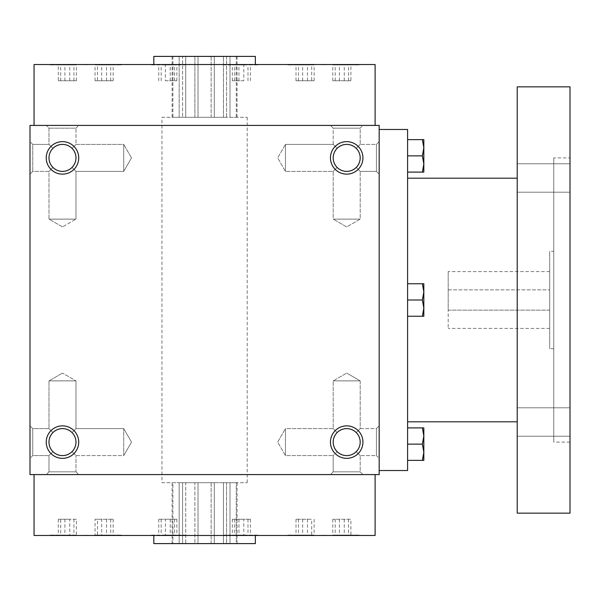 <?xml version="1.0" encoding="UTF-8"?>
<svg xmlns="http://www.w3.org/2000/svg" width="600" height="600" viewBox="0 0 600 600"><rect width="100%" height="100%" fill="white"/><g stroke="black" fill="none" stroke-linecap="round" stroke-linejoin="round"><path stroke-width="0.45" stroke-dasharray="3 2.25" d="M69.75 535.08L58.267 535.08L69.75 535.08L69.75 519.248L76.38 519.248L76.38 535.08M76.38 519.248L58.267 519.248L60.69 519.248L60.69 535.08M60.69 519.248L69.75 519.248M73.95 519.248L73.95 535.08M375.112 535.485L34.057 535.485M333.225 535.485L359.108 535.485L333.225 535.485M313.695 535.485L287.812 535.485L313.695 535.485M185.062 535.485L150.555 535.485L185.062 535.485L185.062 535.08L150.555 535.08L185.062 535.08M75.953 535.485L50.07 535.485L75.953 535.485M95.475 535.485L121.358 535.485L95.475 535.485M224.108 535.485L258.623 535.485L224.108 535.485L224.108 535.08L258.623 535.08L224.108 535.08M153.833 535.485L255.337 535.485L153.833 535.485M356.235 432.562C358.808 435.225 360.127 438.405 360.188 442.103C360.127 445.808 358.808 448.987 356.235 451.65C358.808 448.987 360.127 445.808 360.188 442.103C360.127 438.405 358.808 435.225 356.235 432.562L360.188 428.61L356.235 432.562C349.875 427.357 343.507 427.357 337.147 432.562C331.942 438.923 331.942 445.283 337.147 451.65L333.195 455.603L337.147 451.65C343.507 456.855 349.875 456.855 356.235 451.65L360.188 455.603L356.235 451.65C358.808 448.987 360.127 445.808 360.188 442.103C360.127 438.405 358.808 435.225 356.235 432.562C349.875 427.357 343.507 427.357 337.147 432.562L333.195 428.61L337.147 432.562C331.942 438.923 331.942 445.283 337.147 451.65C343.507 456.855 349.875 456.855 356.235 451.65L360.188 455.603L376.425 455.603L376.425 428.61L376.425 455.603L379.17 458.347L379.17 425.865L379.17 458.347L379.17 425.865L379.17 458.347L376.425 455.603L376.425 428.61L376.425 455.603L360.188 455.603L356.235 451.65C358.808 448.987 360.127 445.808 360.188 442.103A13.492 13.492 0 0 0 339.945 430.418A13.492 13.492 0 0 0 339.945 453.795A13.492 13.492 0 0 0 360.188 442.103A13.492 13.492 0 0 0 346.695 428.61A13.492 13.492 0 0 0 333.195 442.103A13.492 13.492 0 0 0 346.695 455.603A13.492 13.492 0 0 0 360.188 442.103A13.492 13.492 0 0 0 339.945 430.418A13.492 13.492 0 0 0 339.945 453.795A13.492 13.492 0 0 0 360.188 442.103C360.127 438.405 358.808 435.225 356.235 432.562L360.188 428.61L360.188 380.873L333.195 380.873L360.188 380.873L333.195 380.873L360.188 380.873L346.695 373.08L360.188 380.873L360.188 428.61L356.235 432.562C349.875 427.357 343.507 427.357 337.147 432.562L333.195 428.61L337.147 432.562C331.942 438.923 331.942 445.283 337.147 451.65L333.195 455.603L337.147 451.65C343.507 456.855 349.875 456.855 356.235 451.65C349.875 456.855 343.507 456.855 337.147 451.65C331.942 445.283 331.942 438.923 337.147 432.562C343.507 427.357 349.875 427.357 356.235 432.562M255.337 543.607L153.833 543.607M236.28 543.607L230.002 543.607L237.067 543.607L236.28 543.607L236.28 482.707L237.067 482.707L223.447 482.707L236.28 482.707L236.28 543.607M230.002 543.607L223.447 543.607L230.002 543.607L230.002 482.707L230.002 543.607M226.59 543.607L211.14 543.607L226.59 543.607L226.59 482.707L214.282 482.707L226.59 482.707L223.447 482.707L226.59 482.707L226.59 543.607M211.14 543.607L194.895 543.607L211.14 543.607L211.14 482.707L198.03 482.707L214.282 482.707L211.14 482.707L211.14 543.607M194.895 543.607L182.587 543.607L194.895 543.607L194.895 482.707L182.587 482.707L198.03 482.707L194.895 482.707L194.895 543.607M185.722 543.607L172.89 543.607L185.722 543.607L185.722 482.707L179.167 482.707L185.722 482.707L182.587 482.707L185.722 482.707L185.722 543.607M172.89 543.607L172.102 543.607L172.89 543.607L172.89 482.707L172.102 482.707L179.167 482.707L172.89 482.707L172.89 543.607M379.17 141.653L379.17 174.135L379.17 141.653L379.17 174.135L379.17 141.653L376.425 144.398L376.425 171.39L376.425 144.398L360.188 144.398L356.235 148.35C361.44 154.718 361.44 161.078 356.235 167.438C361.44 161.078 361.44 154.718 356.235 148.35L360.188 144.398L356.235 148.35C361.44 154.718 361.44 161.078 356.235 167.438C349.875 172.642 343.507 172.642 337.147 167.438C334.575 164.775 333.255 161.595 333.195 157.898A13.492 13.492 0 0 1 353.438 146.205A13.492 13.492 0 0 1 353.438 169.583A13.492 13.492 0 0 1 333.195 157.898C333.255 154.192 334.575 151.012 337.147 148.35C343.507 143.145 349.875 143.145 356.235 148.35C361.44 154.718 361.44 161.078 356.235 167.438C349.875 172.642 343.507 172.642 337.147 167.438C334.575 164.775 333.255 161.595 333.195 157.898A13.492 13.492 0 0 1 353.438 146.205A13.492 13.492 0 0 1 353.438 169.583A13.492 13.492 0 0 1 333.195 157.898C333.255 161.595 334.575 164.775 337.147 167.438L333.195 171.39L337.147 167.438C334.575 164.775 333.255 161.595 333.195 157.898A13.492 13.492 0 0 1 346.695 144.398A13.492 13.492 0 0 1 360.188 157.898A13.492 13.492 0 0 1 346.695 171.39A13.492 13.492 0 0 1 333.195 157.898C333.255 154.192 334.575 151.012 337.147 148.35C343.507 143.145 349.875 143.145 356.235 148.35L360.188 144.398L360.188 128.16L333.195 128.16L360.188 128.16L362.933 125.415L330.45 125.415L362.933 125.415L330.45 125.415L362.933 125.415L360.188 128.16L333.195 128.16L360.188 128.16L360.188 144.398L376.425 144.398L379.17 141.653M379.17 474.585L379.17 125.415L30 125.415L30 474.585L379.17 474.585M30 458.347L30 425.865L30 458.347L30 425.865L30 458.347L32.745 455.603L32.745 428.61L32.745 455.603L48.99 455.603L52.943 451.65C47.73 445.283 47.73 438.923 52.943 432.562C47.73 438.923 47.73 445.283 52.943 451.65L48.99 455.603L32.745 455.603L30 458.347M30 141.653L30 174.135L30 141.653L30 174.135L30 141.653L32.745 144.398L32.745 171.39L32.745 144.398L32.745 171.39L32.745 144.398L30 141.653M78.72 125.415L46.237 125.415L78.72 125.415L46.237 125.415L78.72 125.415L75.975 128.16L48.99 128.16L75.975 128.16L48.99 128.16L75.975 128.16L78.72 125.415M375.112 125.415L34.057 125.415L375.112 125.415M78.72 442.103A16.237 16.237 0 0 0 54.36 428.04A16.237 16.237 0 0 0 54.36 456.173A16.237 16.237 0 0 0 78.72 442.103M362.933 442.103A16.237 16.237 0 0 0 338.572 428.04A16.237 16.237 0 0 0 338.572 456.173A16.237 16.237 0 0 0 362.933 442.103M46.237 157.898A16.237 16.237 0 0 1 70.605 143.828A16.237 16.237 0 0 1 70.605 171.96A16.237 16.237 0 0 1 46.237 157.898M330.45 157.898A16.237 16.237 0 0 1 354.81 143.828A16.237 16.237 0 0 1 354.81 171.96A16.237 16.237 0 0 1 330.45 157.898M362.933 474.585L330.45 474.585L362.933 474.585L330.45 474.585L362.933 474.585L360.188 471.84L333.195 471.84L360.188 471.84L360.188 455.603L360.188 471.84L362.933 474.585M78.72 474.585L46.237 474.585L78.72 474.585L46.237 474.585L78.72 474.585L75.975 471.84L48.99 471.84L75.975 471.84L78.72 474.585M34.057 474.585L375.112 474.585L34.057 474.585M337.147 148.35C334.575 151.012 333.255 154.192 333.195 157.898C333.255 154.192 334.575 151.012 337.147 148.35C343.507 143.145 349.875 143.145 356.235 148.35C349.875 143.145 343.507 143.145 337.147 148.35L333.195 144.398L337.147 148.35L333.195 144.398L285.457 144.398L285.457 171.39L285.457 144.398L285.457 171.39L285.457 144.398L277.673 157.898L285.457 144.398L333.195 144.398L337.147 148.35M48.99 157.898A13.492 13.492 0 0 1 69.225 146.205A13.492 13.492 0 0 1 69.225 169.583A13.492 13.492 0 0 1 48.99 157.898C49.05 154.192 50.363 151.012 52.943 148.35C50.363 151.012 49.05 154.192 48.99 157.898C49.05 161.595 50.363 164.775 52.943 167.438C50.363 164.775 49.05 161.595 48.99 157.898A13.492 13.492 0 0 1 62.483 144.398A13.492 13.492 0 0 1 75.975 157.898A13.492 13.492 0 0 1 62.483 171.39A13.492 13.492 0 0 1 48.99 157.898C49.05 154.192 50.363 151.012 52.943 148.35L48.99 144.398L52.943 148.35C59.302 143.145 65.662 143.145 72.023 148.35C77.227 154.718 77.227 161.078 72.023 167.438L75.975 171.39L72.023 167.438C65.662 172.642 59.302 172.642 52.943 167.438L48.99 171.39L52.943 167.438C50.363 164.775 49.05 161.595 48.99 157.898A13.492 13.492 0 0 1 69.225 146.205A13.492 13.492 0 0 1 69.225 169.583A13.492 13.492 0 0 1 48.99 157.898C49.05 154.192 50.363 151.012 52.943 148.35C59.302 143.145 65.662 143.145 72.023 148.35C77.227 154.718 77.227 161.078 72.023 167.438L75.975 171.39L72.023 167.438C65.662 172.642 59.302 172.642 52.943 167.438L48.99 171.39L52.943 167.438C50.363 164.775 49.05 161.595 48.99 157.898M277.673 442.103L285.457 428.61L285.457 455.603L285.457 428.61L285.457 455.603L285.457 428.61L333.195 428.61L333.195 380.873L346.695 373.08L333.195 380.873L333.195 428.61L285.457 428.61L277.673 442.103L285.457 455.603L333.195 455.603L285.457 455.603L277.673 442.103M356.235 167.438L360.188 171.39L356.235 167.438C349.875 172.642 343.507 172.642 337.147 167.438C343.507 172.642 349.875 172.642 356.235 167.438M376.425 144.398L376.425 171.39L376.425 144.398M52.943 432.562L48.99 428.61L52.943 432.562C47.73 438.923 47.73 445.283 52.943 451.65C59.302 456.855 65.662 456.855 72.023 451.65C74.595 448.987 75.915 445.808 75.975 442.103C75.915 438.405 74.595 435.225 72.023 432.562C65.662 427.357 59.302 427.357 52.943 432.562L48.99 428.61L52.943 432.562C47.73 438.923 47.73 445.283 52.943 451.65C59.302 456.855 65.662 456.855 72.023 451.65C74.595 448.987 75.915 445.808 75.975 442.103A13.492 13.492 0 0 0 55.733 430.418A13.492 13.492 0 0 0 55.733 453.795A13.492 13.492 0 0 0 75.975 442.103A13.492 13.492 0 0 0 62.483 428.61A13.492 13.492 0 0 0 48.99 442.103A13.492 13.492 0 0 0 62.483 455.603A13.492 13.492 0 0 0 75.975 442.103C75.915 438.405 74.595 435.225 72.023 432.562C65.662 427.357 59.302 427.357 52.943 432.562C59.302 427.357 65.662 427.357 72.023 432.562L75.975 428.61L75.975 380.873L48.99 380.873L75.975 380.873L48.99 380.873L75.975 380.873L62.483 373.08L75.975 380.873L75.975 428.61L72.023 432.562C65.662 427.357 59.302 427.357 52.943 432.562M123.712 455.603L123.712 428.61L123.712 455.603L123.712 428.61L123.712 455.603L131.505 442.103L123.712 455.603L75.975 455.603L72.023 451.65L75.975 455.603L72.023 451.65L75.975 455.603L123.712 455.603M131.505 157.898L123.712 171.39L123.712 144.398L123.712 171.39L123.712 144.398L75.975 144.398L72.023 148.35C77.227 154.718 77.227 161.078 72.023 167.438C65.662 172.642 59.302 172.642 52.943 167.438C59.302 172.642 65.662 172.642 72.023 167.438C77.227 161.078 77.227 154.718 72.023 148.35L75.975 144.398L75.975 128.16L75.975 144.398L123.712 144.398L123.712 171.39L75.975 171.39L75.975 219.127L48.99 219.127L75.975 219.127L48.99 219.127L75.975 219.127L75.975 171.39L123.712 171.39L131.505 157.898L123.712 144.398L131.505 157.898M32.745 455.603L32.745 428.61L32.745 455.603M48.99 144.398L32.745 144.398L48.99 144.398L52.943 148.35C59.302 143.145 65.662 143.145 72.023 148.35C65.662 143.145 59.302 143.145 52.943 148.35L48.99 144.398L48.99 128.16L46.237 125.415L48.99 128.16L48.99 144.398M226.59 56.392L223.447 56.392L226.59 56.392L226.59 117.292L223.447 117.292L223.447 56.392L236.28 56.392L223.447 56.392L223.447 117.292L226.59 117.292L211.14 117.292L226.59 117.292L226.59 56.392L214.282 56.392L214.282 117.292L214.282 56.392L211.14 56.392L226.59 56.392M211.14 117.292L211.14 56.392L194.895 56.392L211.14 56.392L211.14 117.292L198.03 117.292L198.03 56.392L198.03 117.292L194.895 117.292L211.14 117.292M194.895 56.392L194.895 117.292L182.587 117.292L194.895 117.292L194.895 56.392L182.587 56.392L182.587 117.292L182.587 56.392L194.895 56.392M185.722 117.292L185.722 56.392L172.89 56.392L185.722 56.392L185.722 117.292L179.167 117.292L179.167 56.392L179.167 117.292L172.89 117.292L185.722 117.292M172.89 56.392L172.89 117.292L172.102 117.292L172.89 117.292L172.89 56.392L172.102 56.392L172.89 56.392M230.002 117.292L230.002 56.392L230.002 117.292L236.28 117.292L223.447 117.292L230.002 117.292M236.28 56.392L236.28 117.292L237.067 117.292L236.28 117.292L236.28 56.392L237.067 56.392L236.28 56.392M161.955 117.292L247.215 117.292L161.955 117.292L161.955 482.707L247.215 482.707L161.955 482.707M223.447 482.707L223.447 543.607L223.447 482.707M255.337 56.392L153.833 56.392M153.833 64.515L255.337 64.515L153.833 64.515M333.225 64.515L359.108 64.515L333.225 64.515M313.695 64.515L287.812 64.515L313.695 64.515M185.062 64.515L150.555 64.515L185.062 64.515L185.062 64.92L150.555 64.92L185.062 64.92M75.953 64.515L50.07 64.515L75.953 64.515M95.475 64.515L121.358 64.515L95.475 64.515M224.108 64.515L258.623 64.515L224.108 64.515L224.108 64.92L258.623 64.92L224.108 64.92M375.112 64.515L34.057 64.515M243.795 80.752L232.312 80.752L243.795 80.752L243.795 64.92L232.312 64.92L243.795 64.92M350.91 80.752L332.79 80.752L350.91 80.752L350.91 64.92L332.79 64.92L350.91 64.92M344.28 80.752L344.28 64.92M335.22 80.752L335.22 64.92M332.79 80.752L332.79 64.92M339.42 80.752L339.42 64.92M348.48 80.752L348.48 64.92M311.7 80.752L296.01 80.752L314.13 80.752L311.7 80.752L311.7 64.92L314.13 64.92L296.01 64.92L311.7 64.92M314.13 80.752L314.13 64.92M307.5 80.752L307.5 64.92M298.44 80.752L298.44 64.92M296.01 80.752L296.01 64.92M302.64 80.752L302.64 64.92M165.382 80.752L176.865 80.752L165.382 80.752L165.382 64.92L176.865 64.92L165.382 64.92M174.435 80.752L174.435 64.92M176.865 80.752L176.865 64.92M170.235 80.752L170.235 64.92M161.175 80.752L161.175 64.92M158.752 80.752L158.752 64.92M58.267 80.752L76.38 80.752L58.267 80.752L58.267 64.92L76.38 64.92L58.267 64.92M64.898 80.752L64.898 64.92M73.95 80.752L73.95 64.92M76.38 80.752L76.38 64.92M69.75 80.752L69.75 64.92M60.69 80.752L60.69 64.92M97.47 80.752L113.16 80.752L95.047 80.752L97.47 80.752L97.47 64.92L95.047 64.92L113.16 64.92L97.47 64.92M95.047 80.752L95.047 64.92M101.677 80.752L101.677 64.92M110.73 80.752L110.73 64.92M113.16 80.752L113.16 64.92M106.53 80.752L106.53 64.92M234.735 80.752L234.735 64.92M232.312 80.752L232.312 64.92M238.942 80.752L238.942 64.92M247.995 80.752L247.995 64.92M250.425 80.752L250.425 64.92M346.695 226.92L333.195 219.127L360.188 219.127L333.195 219.127L360.188 219.127L333.195 219.127L333.195 171.39L285.457 171.39L277.673 157.898L285.457 171.39L333.195 171.39L333.195 219.127L346.695 226.92L360.188 219.127L360.188 171.39L360.188 219.127L346.695 226.92M62.483 226.92L48.99 219.127L48.99 171.39L32.745 171.39L30 174.135L32.745 171.39L48.99 171.39L48.99 219.127L62.483 226.92L75.975 219.127L62.483 226.92M360.188 471.84L333.195 471.84L360.188 471.84M75.975 471.84L48.99 471.84L75.975 471.84L75.975 455.603L75.975 471.84M72.023 432.562L75.975 428.61L72.023 432.562C74.595 435.225 75.915 438.405 75.975 442.103A13.492 13.492 0 0 0 55.733 430.418A13.492 13.492 0 0 0 55.733 453.795A13.492 13.492 0 0 0 75.975 442.103C75.915 445.808 74.595 448.987 72.023 451.65C74.595 448.987 75.915 445.808 75.975 442.103C75.915 438.405 74.595 435.225 72.023 432.562M52.943 451.65C59.302 456.855 65.662 456.855 72.023 451.65C65.662 456.855 59.302 456.855 52.943 451.65M198.03 482.707L198.03 543.607L198.03 482.707M179.167 482.707L179.167 543.607L179.167 482.707M182.587 482.707L182.587 543.607L182.587 482.707M214.282 482.707L214.282 543.607L214.282 482.707M333.225 64.92L359.108 64.92L333.225 64.92M313.695 64.92L287.812 64.92L313.695 64.92M75.953 64.92L50.07 64.92L75.953 64.92M95.475 64.92L121.358 64.92L95.475 64.92M243.795 535.08L232.312 535.08L243.795 535.08L243.795 519.248L250.425 519.248L232.312 519.248L243.795 519.248M234.735 519.248L234.735 535.08M232.312 519.248L232.312 535.08M238.942 519.248L238.942 535.08M247.995 519.248L247.995 535.08M250.425 519.248L250.425 535.08M333.225 535.08L359.108 535.08L333.225 535.08M350.91 535.08L332.79 535.08L350.91 535.08L350.91 519.248L332.79 519.248L350.91 519.248M313.695 535.08L287.812 535.08L313.695 535.08M311.7 535.08L296.01 535.08L314.13 535.08L311.7 535.08L311.7 519.248L296.01 519.248L311.7 519.248M165.382 535.08L176.865 535.08L165.382 535.08L165.382 519.248L158.752 519.248L176.865 519.248L165.382 519.248M75.953 535.08L50.07 535.08L75.953 535.08M95.475 535.08L121.358 535.08L95.475 535.08M97.47 535.08L113.16 535.08L95.047 535.08L97.47 535.08L97.47 519.248L113.16 519.248L101.677 519.248L101.677 535.08M344.28 519.248L344.28 535.08M335.22 519.248L335.22 535.08M332.79 519.248L332.79 535.08M339.42 519.248L339.42 535.08M348.48 519.248L348.48 535.08M314.13 519.248L314.13 535.08M307.5 519.248L307.5 535.08M298.44 519.248L298.44 535.08M296.01 519.248L296.01 535.08M302.64 519.248L302.64 535.08M174.435 519.248L174.435 535.08M176.865 519.248L176.865 535.08M170.235 519.248L170.235 535.08M161.175 519.248L161.175 535.08M158.752 519.248L158.752 535.08M64.898 519.248L64.898 535.08M58.267 519.248L58.267 535.08M101.677 519.248L95.047 519.248L95.047 535.08M95.047 519.248L97.47 519.248M110.73 519.248L110.73 535.08M113.16 519.248L113.16 535.08M106.53 519.248L106.53 535.08M448.192 310.147L549.697 310.147L549.697 271.582L549.697 328.418L549.697 310.147L448.192 310.147L448.192 328.418L448.192 271.582L448.192 310.147M448.192 289.853L549.697 289.853L448.192 289.853M379.17 129.472L379.17 470.528L379.17 129.472M407.595 470.528L407.595 129.472M407.595 178.192L407.595 421.808L407.595 178.192M517.215 178.192L517.215 421.808L517.215 178.192M517.215 513.158L517.215 86.843M517.215 163.77L517.215 192.195L517.215 163.77L517.215 192.195L517.215 163.77L570 163.77L570 192.195L570 163.77L570 192.195L570 163.77L517.215 163.77M517.215 407.805L517.215 436.23L517.215 407.805L517.215 436.23L517.215 407.805L570 407.805L570 436.23L570 407.805L570 436.23L570 407.805L517.215 407.805M570 513.158L570 86.843M570 157.898L570 442.103L570 157.898L553.763 157.898L553.763 442.103L553.763 157.898M553.763 251.28L553.763 348.72L553.763 251.28L549.697 251.28L549.697 348.72L549.697 251.28M407.595 316.237L422.385 316.237L423.832 308.123L423.832 316.237L422.385 316.237L423.832 316.237L423.832 308.123L422.385 316.237L407.595 316.237L407.595 283.763L407.595 316.237L422.385 316.237L423.832 308.123L422.385 300L407.595 300L407.595 283.763L407.595 300L422.385 300L423.832 291.877L423.832 283.763L423.832 291.877L422.385 283.763L423.832 283.763L407.595 283.763L422.385 283.763L423.832 291.877L423.832 308.123L423.832 283.763L407.595 283.763M422.385 460.373L423.832 460.373L423.832 452.257L422.385 460.373L407.595 460.373L407.595 444.135L407.595 460.373M422.385 444.135L423.832 436.013L423.832 452.257L422.385 444.135L407.595 444.135L407.595 427.897L407.595 444.135M422.385 427.897L423.832 436.013L423.832 427.897L407.595 427.897M422.385 316.237L423.832 316.237L423.832 308.123L422.385 300L423.832 291.877L422.385 300L423.832 308.123L423.832 291.877L422.385 283.763M422.385 300L407.595 300M422.385 172.102L423.832 172.102L423.832 163.988L422.385 172.102L407.595 172.102L407.595 155.865L407.595 172.102M422.385 155.865L423.832 147.743L423.832 163.988L422.385 155.865L407.595 155.865L407.595 139.627L407.595 155.865M422.385 139.627L423.832 147.743L423.832 139.627L407.595 139.627M360.188 428.61L376.425 428.61L379.17 425.865L376.425 428.61L360.188 428.61M376.425 171.39L379.17 174.135L376.425 171.39L360.188 171.39L376.425 171.39M32.745 428.61L30 425.865L32.745 428.61L48.99 428.61L48.99 380.873L62.483 373.08L48.99 380.873L48.99 428.61L32.745 428.61M131.505 442.103L123.712 428.61L131.505 442.103M172.102 117.292L172.102 56.392M237.067 117.292L237.067 56.392M247.215 117.292L247.215 482.707M258.623 64.515L258.623 64.92M333.195 471.84L330.45 474.585L333.195 471.84L333.195 455.603L333.195 471.84M48.99 471.84L46.237 474.585L48.99 471.84L48.99 455.603L48.99 471.84M333.195 144.398L333.195 128.16L330.45 125.415L333.195 128.16L333.195 144.398M75.975 428.61L123.712 428.61L75.975 428.61M172.102 543.607L172.102 482.707M237.067 543.607L237.067 482.707M324.593 64.515L324.593 64.92M359.108 64.515L359.108 64.92M287.812 64.515L287.812 64.92M322.327 64.515L322.327 64.92M150.555 64.515L150.555 64.92M50.07 64.515L50.07 64.92M84.578 64.515L84.578 64.92M86.85 64.515L86.85 64.92M121.358 64.515L121.358 64.92M258.623 535.485L258.623 535.08M359.108 535.485L359.108 535.08M324.593 535.485L324.593 535.08M322.327 535.485L322.327 535.08M287.812 535.485L287.812 535.08M150.555 535.485L150.555 535.08M84.578 535.485L84.578 535.08M50.07 535.485L50.07 535.08M121.358 535.485L121.358 535.08M86.85 535.485L86.85 535.08M570 442.103L553.763 442.103M553.763 348.72L549.697 348.72M549.697 271.582L448.192 271.582M549.697 328.418L448.192 328.418M570 436.23L517.215 436.23L570 436.23M570 192.195L517.215 192.195L570 192.195"/><path stroke-width="0.9" d="M34.057 474.585L34.057 535.485L375.112 535.485L375.112 474.585M153.833 535.485L153.833 543.607L255.337 543.607L255.337 535.485M379.17 125.415L379.17 474.585L30 474.585L30 125.415L379.17 125.415M78.72 442.103A16.237 16.237 0 0 0 54.36 428.04A16.237 16.237 0 0 0 54.36 456.173A16.237 16.237 0 0 0 78.72 442.103M46.237 157.898A16.237 16.237 0 0 1 70.605 143.828A16.237 16.237 0 0 1 70.605 171.96A16.237 16.237 0 0 1 46.237 157.898M362.933 442.103A16.237 16.237 0 0 0 338.572 428.04A16.237 16.237 0 0 0 338.572 456.173A16.237 16.237 0 0 0 362.933 442.103M330.45 157.898A16.237 16.237 0 0 1 354.81 143.828A16.237 16.237 0 0 1 354.81 171.96A16.237 16.237 0 0 1 330.45 157.898M75.975 442.103A13.492 13.492 0 0 0 55.733 430.418A13.492 13.492 0 0 0 55.733 453.795A13.492 13.492 0 0 0 75.975 442.103M48.99 157.898A13.492 13.492 0 0 1 69.225 146.205A13.492 13.492 0 0 1 69.225 169.583A13.492 13.492 0 0 1 48.99 157.898M360.188 442.103A13.492 13.492 0 0 0 339.945 430.418A13.492 13.492 0 0 0 339.945 453.795A13.492 13.492 0 0 0 360.188 442.103M333.195 157.898A13.492 13.492 0 0 1 353.438 146.205A13.492 13.492 0 0 1 353.438 169.583A13.492 13.492 0 0 1 333.195 157.898M153.833 64.515L153.833 56.392L255.337 56.392L255.337 64.515M34.057 125.415L34.057 64.515L375.112 64.515L375.112 125.415M379.17 129.472L407.595 129.472L407.595 470.528L379.17 470.528M517.215 178.192L407.595 178.192M517.215 86.843L517.215 513.158L570 513.158L570 86.843L517.215 86.843M422.385 316.237L423.832 308.123L422.385 300L423.832 291.877L422.385 283.763L423.832 283.763L423.832 316.237L407.595 316.237M422.385 283.763L407.595 283.763M422.385 300L407.595 300M422.385 460.373L423.832 452.257L422.385 444.135L423.832 436.013L422.385 427.897L423.832 427.897L423.832 460.373L407.595 460.373M422.385 427.897L407.595 427.897M422.385 444.135L407.595 444.135M422.385 172.102L423.832 163.988L422.385 155.865L423.832 147.743L422.385 139.627L423.832 139.627L423.832 172.102L407.595 172.102M422.385 139.627L407.595 139.627M422.385 155.865L407.595 155.865M517.215 421.808L407.595 421.808"/></g></svg>
